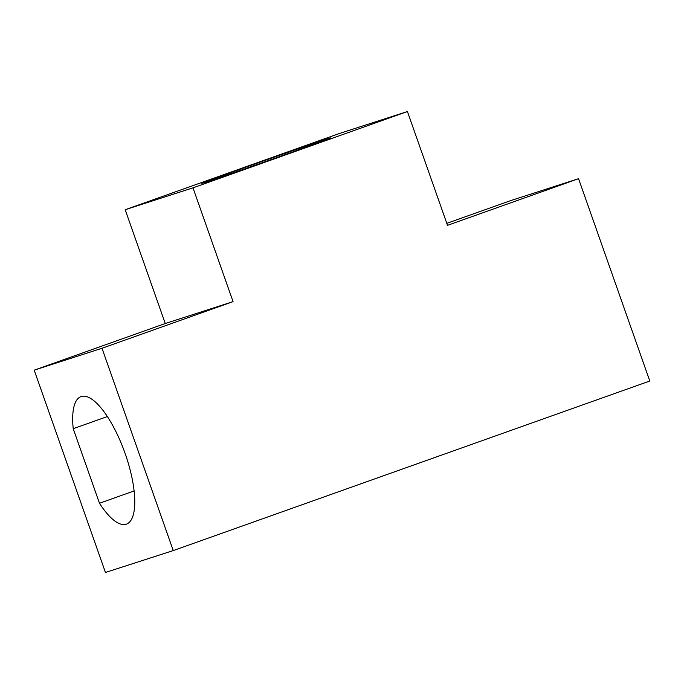 <?xml version="1.0" encoding="UTF-8"?>
<svg xmlns="http://www.w3.org/2000/svg" width="684" height="684" viewBox="0 0 684 684"><rect width="100%" height="100%" fill="white"/><g stroke="black" fill="none" stroke-linecap="round" stroke-linejoin="round"><path stroke-width="1.03" d="M99.479 503.262L73.222 428.697A67.699 22.478 70.4 0 1 81.028 396.583A67.699 22.478 70.4 0 1 124.898 452.834A67.699 22.478 70.4 0 1 126.42 524.149A67.699 22.478 70.4 0 1 99.479 503.262L134.107 490.932M73.222 428.697L107.362 416.547M327.063 139.006A68.374 0.633 160.6 0 1 330.791 137.92A68.374 0.633 160.6 0 1 266.512 161.227A68.374 0.633 160.6 0 1 201.814 183.338A68.374 0.633 160.6 0 1 255.235 163.861A68.374 0.633 160.6 0 1 327.063 139.006M407.425 111.535L447.507 225.335L578.553 178.695L649.8 381.014L173.249 550.577L102.001 348.267L233.056 301.635L165.254 323.523L125.181 209.723L192.982 187.835L407.425 111.535L339.623 133.423L125.181 209.723M233.056 301.635L192.982 187.835M165.254 323.523L34.2 370.155L105.447 572.465L173.249 550.577M102.001 348.267L34.2 370.155M446.806 223.343L510.751 200.583L578.553 178.695"/></g></svg>
